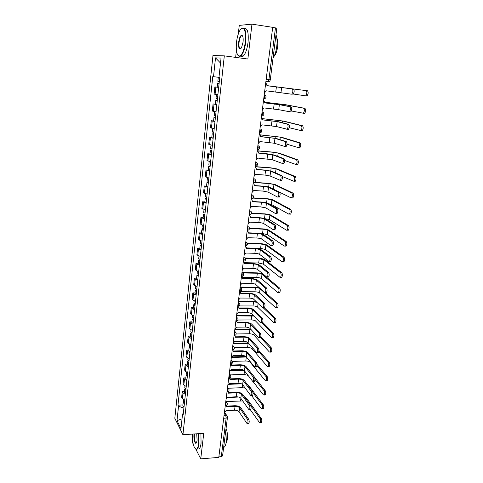 <?xml version="1.0" encoding="UTF-8"?>
<svg xmlns="http://www.w3.org/2000/svg" width="483" height="483" viewBox="0 0 483 483"><rect width="100%" height="100%" fill="white"/><g stroke="black" fill="none" stroke-linecap="round" stroke-linejoin="round"><path stroke-width="0.72" d="M192.409 438.655L192.059 441.74L193.176 443.937M224.317 55.859L212.961 55.539L174.816 418.278L182.924 434.724L224.317 55.859L247.857 59.023L251.969 24.15L272.69 27.338L218.787 457.401L200.741 458.85L203.748 433.329L182.924 434.724M251.969 24.15L239.266 25.388L238.276 34.082M236.416 50.48L235.638 57.38M223.695 418.248L226.153 418.097L227.457 417.409L222.572 455.892L221.28 456.664L226.153 418.097L225.772 415.434L224.329 413.164M218.853 456.858L221.28 456.664M195.923 449.353L200.741 458.85M272.678 27.434L276.831 28.189L270.275 79.894L268.904 79.719L275.461 27.857M218.678 87.441L214.881 86.892L214.108 94.119L217.887 94.728M217.736 87.224L214.881 86.892M216.813 104.606L213.063 103.911L212.297 111.048L216.034 111.802M216.831 104.455L213.063 103.911M214.977 121.559L211.258 120.726L210.503 127.778L214.204 128.665M213.577 120.955L211.258 120.726M213.16 138.301L209.483 137.335L208.734 144.296L212.399 145.323M211.783 137.54L209.483 137.335M211.367 154.838L207.726 153.739L206.99 160.622L210.612 161.775M210.014 153.926L207.726 153.739M209.592 171.175L205.993 169.95L205.263 176.748L208.849 178.028M208.27 170.113L205.993 169.95M207.847 187.313L204.279 185.961L203.554 192.681L207.11 194.081M206.543 186.106L204.279 185.961M206.114 203.258L202.582 201.785L201.87 208.427L205.39 209.948M204.84 201.912L202.582 201.785M204.406 219.01L200.91 217.422L200.204 223.979L203.687 225.621M203.156 217.531L200.91 217.422M202.715 234.581L200.107 233.633L199.256 232.872L198.561 239.357L199.407 240.142L202.009 241.108M201.489 232.963L199.256 232.872M201.049 249.965L198.459 248.962L197.619 248.141L196.931 254.553L197.77 255.392L200.348 256.419M199.841 248.214L197.619 248.141M199.401 265.167L196.835 264.11L196.001 263.235L195.325 269.568L196.152 270.468L198.706 271.543M198.217 263.289L196.001 263.235M197.77 280.188L195.223 279.083L194.407 278.154L193.737 284.415L194.552 285.368L197.088 286.497M196.605 278.19L194.407 278.154M196.158 295.041L193.635 293.887L192.826 292.903L192.168 299.092L192.965 300.094L195.482 301.271M195.017 292.915L192.826 292.903M194.571 309.724L192.065 308.516L191.268 307.478L190.61 313.594L191.401 314.656L193.9 315.882M193.448 307.478L191.268 307.478M192.995 324.232L190.507 322.976L189.722 321.889L189.076 327.939L189.855 329.05L192.331 330.324M191.89 321.871L189.722 321.889M191.437 338.577L188.974 337.279L188.201 336.138L187.561 342.121L188.328 343.28L190.785 344.602M190.356 336.108L188.201 336.138M189.897 352.765L187.452 351.413L186.692 350.229L186.058 356.14L186.818 357.348L189.251 358.712M188.835 350.181L186.692 350.229M188.376 366.784L185.955 365.396L185.2 364.158L184.572 370.008L185.321 371.258L187.742 372.671M187.338 364.091L185.2 364.158M186.873 380.652L184.47 379.215L183.721 377.935L183.105 383.713L183.848 385.017L186.245 386.472M185.852 377.857L183.721 377.935M185.387 394.363L183.003 392.884L182.266 391.556L181.65 397.274L182.381 398.62L184.766 400.117M184.379 391.465L182.266 391.556M213.516 76.676L215.515 57.869L221.057 58.087L218.974 77.352L212.774 76.586L177.973 405.177L178.529 406.233L183.896 408.111M183.323 413.418L182.562 413.991L183.135 415.102L219.759 77.449L218.974 77.352M182.562 413.991L180.974 428.656L176.995 420.639L178.529 406.233M182.93 404.923L177.973 405.177M215.515 57.869L220.52 63.044M182.037 418.852L176.995 420.639M266.948 85.708L293.477 89.065C294.509 90.387 294.407 92.096 293.181 94.185L291.859 94.028C293.078 91.933 293.181 90.23 292.155 88.902L266.948 85.714L266.55 83.867L265.692 83.197M264.467 92.947L266.308 90.81L291.442 94.167M266.96 85.624L307.423 90.756C308.492 92.072 308.389 93.768 307.122 95.833L305.817 95.682C307.085 93.611 307.188 91.915 306.119 90.599L266.96 85.63M219.753 77.497L218.286 77.316L219.753 77.497M219.324 81.494L217.857 81.295L218.286 77.316M219.119 83.372L217.652 83.173L219.119 83.33M218.684 87.351L217.223 87.139L217.652 83.173M305.389 95.815L293.344 94.028M264.787 102.873L280.671 104.811L291.068 106.815C292.076 108.156 291.992 109.846 290.802 111.875L289.13 111.875M279.391 104.672L278.733 109.689L289.486 111.73C290.669 109.701 290.754 108.011 289.752 106.671L279.391 104.672L264.781 102.915L264.43 101.152L263.531 100.44M262.323 110.064L264.147 107.944L278.733 109.689M262.655 119.82L278.443 121.74L288.689 124.342C289.679 125.701 289.601 127.367 288.454 129.335L286.824 129.347M277.17 121.613L276.517 126.564L287.137 129.209C288.285 127.234 288.363 125.568 287.379 124.203L277.17 121.613L262.643 119.899L262.329 118.22L261.394 117.466M260.204 126.975L262.021 124.862L276.517 126.564M264.811 102.233L285.851 104.751L304.942 108.361C305.993 109.695 305.902 111.368 304.67 113.378L303.004 113.378M291.382 110.981L303.372 113.233C304.598 111.223 304.688 109.55 303.644 108.216L284.62 104.612L264.817 102.275M217.459 98.671L216.01 98.417L216.426 94.529M217.259 100.53L215.804 100.271L217.272 100.373M262.535 118.631L283.666 121.094L302.497 125.737C303.523 127.095 303.445 128.744 302.249 130.7L300.631 130.706M289.245 127.717L300.963 130.567C302.147 128.617 302.231 126.963 301.205 125.61L282.44 120.967L262.565 118.703M215.617 115.636L214.18 115.334L214.585 111.585M215.418 117.472L213.987 117.164L215.448 117.2M215.001 121.348L213.564 121.028L213.987 117.164M236.501 42.329C235.807 50.528 236.712 55.11 239.206 56.07C241.977 55.394 244.018 50.733 245.328 42.075C246.765 30.906 243.021 24.059 239.586 31.003C238.089 33.919 237.056 37.698 236.501 42.329M241.446 28.588C245.02 26.831 246.457 31.341 245.75 42.118C244.845 48.819 243.269 53.365 241.035 55.744L239.471 56.451L237.853 55.195M238.65 42.269C239.278 37.94 240.305 35.591 241.729 35.223C242.967 35.7 243.414 38.006 243.058 42.142L241.536 47.726C239.345 50.407 238.379 48.584 238.65 42.269M242.581 35.965L241.989 35.609L241.259 35.929C240.202 37.07 239.471 39.195 239.061 42.311C238.729 47.02 239.345 49.139 240.902 48.668M275.992 34.824C277.079 37.668 277.333 41.586 276.753 46.567C276.059 51.536 274.815 55.436 273.016 58.256M276.795 37.94C277.797 39.908 278.069 42.896 277.616 46.911C276.958 51.373 275.787 54.507 274.103 56.3M244.193 28.557C247.489 27.748 248.775 32.373 248.045 42.444C247.133 49.139 245.551 53.679 243.299 56.052C242.273 56.958 241.355 56.982 240.546 56.131M192.306 434.09C192.379 442.917 193.671 447.952 196.183 449.208C197.372 448.997 198.211 447.035 198.694 443.316L198.549 433.674M198.911 433.649L199.044 443.448C198.7 446.28 198.108 448.152 197.275 449.057L196.472 449.48L195.337 448.87M196.726 433.794L197.106 440.285L196.593 442.476C195.355 445.561 193.369 439.186 194.009 434.356L194.057 433.975M194.426 433.951L194.353 434.477C194.184 439.898 194.878 442.663 196.442 442.766M225.845 430.111L226.334 441.474C225.959 444.269 225.307 446.123 224.39 447.023L223.647 447.427M226.056 428.457C227.33 431.603 227.765 435.328 227.354 439.621L225.959 443.599M200.922 433.517L201.061 443.297C200.711 446.129 200.113 448.001 199.274 448.906L197.644 449.027M260.548 136.556L276.24 138.458L286.347 141.64C287.313 143.016 287.24 144.665 286.129 146.578L285.658 146.699M274.972 138.343L274.326 143.24L284.825 146.464C285.93 144.544 286.002 142.896 285.036 141.519L274.972 138.343L260.53 136.671L260.252 135.071L259.286 134.28M258.109 143.674L259.914 141.579L274.326 143.24M272.798 154.874L272.164 159.704L282.537 163.502C283.612 161.642 283.672 160.012 282.73 158.611L272.798 154.874L258.465 153.081L267.208 153.823L274.06 154.977L284.028 158.72C284.976 160.114 284.91 161.745 283.835 163.604L283.346 163.713M256.044 160.169L257.837 158.086L272.164 159.704M258.465 153.081L258.194 151.71L257.204 150.889M256.407 169.424L265.107 170.076L271.911 171.29L281.74 175.589C282.67 177.001 282.615 178.607 281.571 180.419L281.07 180.521M270.655 171.199L270.027 175.975L280.279 180.328C281.317 178.517 281.372 176.905 280.448 175.492L270.655 171.199L265.602 170.294L256.382 169.605L256.159 168.144L255.151 167.299M253.998 176.464L255.785 174.393L264.986 175.057L270.027 175.975M260.059 134.811L281.504 137.238L300.082 142.896C301.084 144.272 301.012 145.902 299.865 147.798L299.369 147.919M287.017 144.23L298.579 147.683C299.726 145.788 299.798 144.151 298.796 142.781L280.285 137.13L260.156 134.926M213.8 132.39L212.381 132.034L212.768 128.43M213.607 134.202L212.182 133.845L213.643 133.821M213.19 138.035L211.771 137.661L212.182 133.845M257.222 150.774L272.732 152.097L279.373 153.202L297.691 159.843C298.681 161.231 298.615 162.849 297.504 164.691L296.997 164.8M284.71 160.501L296.224 164.588C297.335 162.741 297.395 161.123 296.411 159.734L278.16 153.099L273.221 152.278L257.276 150.919M212.007 148.939L210.6 148.535L210.974 145.063M211.814 150.732L210.407 150.322L211.862 150.243M211.403 154.518L209.996 154.095L210.407 150.322M255.229 166.629L270.667 167.806L277.26 168.972L295.336 176.573C296.302 177.979 296.248 179.579 295.167 181.373L294.648 181.469M282.295 176.512L293.899 181.282C294.974 179.489 295.028 177.889 294.062 176.482L276.053 168.881L271.156 168.012L255.211 166.798M210.232 165.289L208.837 164.836L209.199 161.497M210.039 167.064L208.65 166.599L210.105 166.472M209.634 170.801L208.245 170.33L208.65 166.599M254.378 185.563L263.036 186.13C266.073 186.384 268.325 186.806 269.786 187.41L279.476 192.24C280.388 193.671 280.339 195.265 279.337 197.028L278.818 197.112M268.536 187.326L267.914 192.047L277.532 197.034L278.051 196.949C279.053 195.186 279.102 193.592 278.19 192.162L268.536 187.326L263.519 186.378L254.348 185.774L254.149 184.373L253.14 183.516M251.981 192.56L253.756 190.501L262.909 191.081L267.914 192.047M254.293 182.363L268.633 183.335L275.177 184.56L293.006 193.097C293.954 194.516 293.912 196.104 292.867 197.849L292.324 197.933M272.4 188.714L291.062 197.855L291.599 197.77C292.638 196.026 292.686 194.438 291.744 193.019L273.976 184.476L269.109 183.57L253.696 182.526M208.481 181.445L207.104 180.944L207.449 177.732M208.294 183.19L206.911 182.683L208.366 182.502M207.889 186.885L206.519 186.366L206.911 182.683M252.368 201.502L260.983 201.997C264.008 202.226 266.242 202.673 267.685 203.331L277.242 208.692C278.136 210.135 278.099 211.717 277.121 213.432L276.59 213.504M266.441 203.265L265.831 207.925L275.316 213.438L275.847 213.365C276.813 211.645 276.856 210.069 275.968 208.62L266.441 203.265L261.46 202.268L252.337 201.749L252.156 200.409L251.112 199.521M249.989 208.469L251.752 206.422L260.862 206.917L265.831 207.925M253.068 197.885L266.622 198.688C269.538 198.911 271.706 199.34 273.118 199.968L290.706 209.417C291.641 210.854 291.599 212.423 290.591 214.126L290.035 214.192M268.18 203.615L271.319 204.406L288.78 214.132L289.329 214.06C290.337 212.357 290.374 210.787 289.45 209.35L271.923 199.896L267.093 198.942L252.869 198.102M206.748 197.402L205.384 196.853L205.716 193.774M206.561 199.129L205.197 198.573L206.646 198.338M206.169 202.782L204.804 202.214L205.197 198.573M250.381 217.253L258.96 217.67C261.967 217.881 264.189 218.346 265.614 219.071L275.038 224.933C275.914 226.394 275.884 227.958 274.942 229.63L274.392 229.691M264.376 219.01L263.772 223.617L273.124 229.636L273.668 229.576C274.604 227.904 274.64 226.34 273.77 224.879L264.376 219.01C263.32 218.473 261.671 218.129 259.431 217.972L250.351 217.531L250.188 216.245L249.125 215.346M248.02 224.184L249.771 222.15L258.834 222.566C261.074 222.717 262.716 223.068 263.772 223.617M251.389 213.184L264.63 213.86C267.534 214.066 269.683 214.512 271.084 215.195L288.436 225.543C289.347 226.992 289.317 228.544 288.339 230.198L287.771 230.258M264.485 218.588L269.297 219.596L286.522 230.204L287.083 230.149C288.061 228.489 288.091 226.938 287.186 225.483L269.894 215.134L265.095 214.144L251.293 213.444M205.04 213.172L203.687 212.574L204.007 209.622M204.852 214.881L203.506 214.277L204.949 213.987M204.466 218.485L203.114 217.875L203.506 214.277M248.419 232.818L256.956 233.162C259.951 233.355 262.154 233.838 263.561 234.617L272.865 240.981C273.722 242.454 273.692 244.006 272.78 245.636L272.225 245.678M262.335 234.569L261.732 239.121L270.963 245.636L271.512 245.587C272.424 243.963 272.454 242.412 271.597 240.939L262.335 234.569C261.291 233.989 259.655 233.627 257.421 233.488L248.389 233.126L248.244 231.894L247.169 230.977M246.07 239.707L247.815 237.684L256.835 238.028C259.063 238.161 260.693 238.53 261.732 239.121M249.482 228.296L262.661 228.864C265.553 229.051 267.685 229.51 269.067 230.246L286.196 241.464C287.089 242.931 287.059 244.47 286.117 246.082L285.538 246.125M259.739 233.452L262.541 233.567L267.298 234.605L284.294 246.082L284.867 246.04C285.809 244.428 285.839 242.889 284.946 241.422L267.884 230.198L263.12 229.165L249.476 228.586M203.349 228.755L202.009 228.109L202.317 225.277M203.168 230.439L201.828 229.793L203.271 229.455M202.782 234.007L201.447 233.349L201.828 229.793M246.481 248.202L254.982 248.473C257.958 248.642 260.144 249.143 261.538 249.983L270.709 256.829C271.555 258.32 271.531 259.86 270.649 261.442L270.082 261.466M260.313 249.94L259.721 254.444L268.826 261.436L269.387 261.412C270.269 259.824 270.293 258.284 269.454 256.799L260.313 249.94C259.28 249.319 257.656 248.944 255.441 248.817L246.445 248.534L246.318 247.356L245.231 246.427M245.249 246.282L245.575 246.565M244.15 255.054L245.877 253.044L254.861 253.309C257.071 253.43 258.695 253.81 259.721 254.444M247.368 243.227L260.717 243.692C263.591 243.861 265.71 244.344 267.081 245.129L283.98 257.197C284.855 258.677 284.837 260.204 283.919 261.774L283.328 261.798M246.469 247.918L260.597 248.365L265.318 249.451L282.09 261.768L282.676 261.744C283.587 260.168 283.612 258.64 282.736 257.161L265.898 245.092L261.17 244.018L247.471 243.547M201.677 244.15L200.354 243.468L200.644 240.751M201.502 245.817L200.173 245.129L201.616 244.742M201.115 249.343L199.793 248.642L200.173 245.129M244.561 263.398L253.026 263.603C255.99 263.754 258.157 264.273 259.534 265.167L268.584 272.49C269.411 273.994 269.393 275.515 268.542 277.061L267.962 277.073M258.32 265.137L257.735 269.586L266.713 277.049L267.286 277.043C268.137 275.497 268.156 273.97 267.334 272.466L258.32 265.137C257.3 264.473 255.682 264.086 253.478 263.972L244.531 263.766L244.41 262.631L243.317 261.689M243.335 261.52L243.728 261.858M242.249 270.22L243.969 268.222L252.905 268.409C255.109 268.518 256.714 268.91 257.735 269.586M245.068 257.988L258.791 258.351C261.653 258.508 263.76 259.003 265.113 259.848L281.788 272.738C282.646 274.235 282.633 275.745 281.746 277.278L281.148 277.284M244.422 262.661L258.677 263.006L263.362 264.123L279.917 277.266L280.508 277.26C281.396 275.727 281.408 274.211 280.551 272.714L263.935 259.818L259.238 258.707L245.286 258.339M200.028 259.365L198.718 258.64L198.996 256.044M199.847 261.013L198.537 260.283L199.974 259.848M199.473 264.497L198.163 263.754L198.537 260.283M242.665 278.425L251.094 278.552C254.04 278.691 256.195 279.228 257.56 280.17L266.489 287.959C267.298 289.474 267.286 290.989 266.459 292.493L265.879 292.493M256.346 280.152L255.767 284.547L264.63 292.475L265.209 292.487C266.036 290.977 266.048 289.462 265.239 287.946L256.346 280.152C255.338 279.452 253.732 279.053 251.54 278.951L242.635 278.818L242.526 277.725L241.428 276.777M241.452 276.578L241.892 276.976M240.371 285.205L242.08 283.219L250.973 283.334C253.164 283.43 254.764 283.835 255.767 284.547M242.255 272.581L256.89 272.853C259.739 272.986 261.828 273.505 263.169 274.392L279.627 288.097C280.466 289.601 280.46 291.104 279.597 292.601L278.999 292.595M242.212 277.242L256.775 277.477C258.888 277.574 260.44 277.96 261.43 278.631L277.767 292.577L278.371 292.589C279.228 291.092 279.234 289.589 278.395 288.085L261.997 274.374C261.007 273.71 259.449 273.33 257.33 273.227L242.913 272.961M198.398 274.41L197.1 273.638L197.366 271.156M198.223 276.034L196.925 275.262L198.356 274.779M197.849 279.476L196.551 278.697L196.925 275.262M240.794 293.272L249.186 293.338C252.12 293.453 254.257 294.008 255.604 295.004L264.412 303.246C265.209 304.773 265.203 306.276 264.394 307.743L263.839 307.743M254.396 294.998L253.823 299.345L262.565 307.719L263.157 307.743C263.953 306.27 263.959 304.773 263.169 303.239L254.396 294.998C253.4 294.256 251.806 293.845 249.626 293.755L240.757 293.694L240.667 292.644L239.556 291.69M239.761 291.581L240.069 291.913M238.511 300.021L240.214 298.047L249.065 298.089C251.245 298.174 252.832 298.591 253.823 299.345M265.402 292.487L277.49 303.27C278.317 304.791 278.311 306.276 277.477 307.737L276.892 307.737M239.852 291.66L254.897 291.786C256.998 291.871 258.544 292.269 259.522 292.982L275.642 307.713L276.252 307.737C277.085 306.276 277.091 304.785 276.264 303.27L260.083 288.768C259.099 288.067 257.554 287.675 255.447 287.584L240.238 287.421M196.786 289.275L195.5 288.466L195.754 286.093M196.611 290.881L195.325 290.066L196.756 289.54M196.243 294.286L194.957 293.459L195.325 290.066M240.142 287.029L255.012 287.186L259.528 287.91M238.94 307.955L247.296 307.949C250.218 308.045 252.337 308.619 253.672 309.669L262.366 318.345C263.144 319.891 263.138 321.376 262.36 322.813L261.816 322.819M252.47 309.669L251.903 313.962L260.53 322.777L261.128 322.825C261.901 321.388 261.901 319.897 261.128 318.351L252.47 309.669C251.48 308.891 249.904 308.468 247.731 308.389L238.91 308.396L238.825 307.387L237.708 306.427M236.676 314.668L238.367 312.7L247.175 312.676C249.349 312.743 250.925 313.177 251.903 313.962M264.322 307.743L275.376 318.267C276.185 319.794 276.185 321.273 275.382 322.698L274.815 322.704M239.139 305.932L253.038 305.938C255.133 306.011 256.66 306.421 257.626 307.164L273.541 322.662L274.163 322.71C274.966 321.286 274.966 319.806 274.157 318.273L263.15 307.749M195.192 303.97L193.918 303.119L194.16 300.861M256.95 302.34L253.581 301.778L238.294 301.736M195.017 305.558L193.743 304.707L195.174 304.133M194.655 308.921L193.381 308.057L193.743 304.707M238.348 301.32L256.31 301.724M237.111 322.463L245.43 322.396C248.334 322.475 250.442 323.067 251.758 324.165L260.337 333.27C261.104 334.828 261.104 336.301 260.349 337.702L259.824 337.714M250.562 324.178L250.007 328.422L258.52 337.659L259.117 337.726C259.872 336.325 259.866 334.846 259.105 333.288L250.562 324.178C249.59 323.356 248.02 322.922 245.859 322.855L237.081 322.934L237.002 321.962L236.139 321.08M236.344 317.295L236.694 319.806L236.265 321.002L235.879 321.008L236.477 321.267M234.865 329.14L236.543 327.19L245.31 327.094C247.471 327.148 249.035 327.595 250.007 328.422M262.674 322.342L273.287 333.083C274.084 334.628 274.09 336.096 273.306 337.484L272.762 337.496M237.799 320.03L251.196 319.933C253.285 319.994 254.801 320.416 255.761 321.195L271.464 337.442L272.092 337.508C272.877 336.114 272.871 334.647 272.074 333.101L261.955 322.813M193.617 318.496L192.355 317.603L192.584 315.453M253.955 316.063L236.525 315.894M193.448 320.066L192.186 319.172L193.611 318.557M193.085 323.393L191.823 322.487L192.186 319.172M236.579 315.453L253.454 315.55M235.293 336.808L243.583 336.675C246.475 336.742 248.57 337.345 249.868 338.492L258.339 348.02C259.087 349.583 259.093 351.05 258.363 352.421L257.856 352.433M248.679 338.511L248.129 342.713L256.527 352.367L257.137 352.451C257.868 351.081 257.862 349.614 257.113 348.044L248.679 338.511C247.719 337.659 246.161 337.212 244.006 337.158L235.269 337.303L235.203 336.367L234.436 335.528M233.066 343.455L234.738 341.511L243.468 341.348C245.612 341.396 247.169 341.849 248.129 342.713M260.838 336.591L271.223 347.73C272.007 349.281 272.014 350.743 271.259 352.101L270.728 352.113M236.181 333.964L249.379 333.777C251.456 333.825 252.965 334.26 253.913 335.069L269.417 352.047L270.051 352.131C270.806 350.773 270.794 349.312 270.021 347.754L260.506 337.514M192.059 332.853L190.809 331.93L191.026 329.877M251.275 329.792L234.768 329.895M191.89 334.411L190.64 333.481L191.974 332.829M191.534 337.695L190.284 336.76L190.64 333.481M234.829 329.43L250.822 329.309M233.506 350.99L241.76 350.797C244.633 350.845 246.716 351.467 248.002 352.662L256.358 362.594C257.095 364.17 257.107 365.631 256.395 366.965L255.905 366.983M246.819 352.693L246.276 356.84L254.565 366.899L255.175 367.008C255.881 365.667 255.875 364.212 255.139 362.63L246.819 352.693C245.865 351.805 244.32 351.34 242.176 351.304L233.482 351.509L232.782 349.831M231.297 357.601L232.957 355.669L241.645 355.44C243.782 355.476 245.322 355.941 246.276 356.84M258.912 350.573L269.188 362.208C269.955 363.771 269.967 365.22 269.23 366.549L268.723 366.567M234.394 347.754L247.58 347.464C249.645 347.506 251.148 347.947 252.084 348.792L267.389 366.482L268.029 366.585C268.765 365.257 268.747 363.808 267.987 362.244L258.737 351.727M190.519 347.054L189.276 346.088L189.487 344.144M248.781 343.455L233.029 343.739M190.429 347.905L190.459 347.603M190.35 348.587L189.113 347.621L190.242 346.957M190 351.841L188.762 350.863L189.113 347.621M233.609 343.238L248.359 342.972M231.731 365.015L239.954 364.756C242.816 364.792 244.887 365.432 246.155 366.669L254.402 377C255.127 378.587 255.139 380.036 254.45 381.347L253.98 381.365M244.978 366.706L244.44 370.811L252.621 381.268L253.237 381.395C253.925 380.085 253.907 378.636 253.189 377.048L244.978 366.706C244.036 365.782 242.496 365.311 240.371 365.287L231.713 365.559L231.134 363.983M229.54 371.59L231.194 369.67L239.84 369.38C241.965 369.398 243.498 369.875 244.44 370.811M256.896 364.26L267.171 376.511C267.92 378.092 267.938 379.529 267.226 380.827L266.737 380.845M232.462 361.399L245.799 361.006C247.857 361.036 249.349 361.489 250.272 362.371L265.384 380.749L266.03 380.876C266.743 379.578 266.725 378.135 265.976 376.559L256.884 365.667M188.998 361.091L187.766 360.089L187.965 358.247M246.427 357.028L231.768 357.426M188.907 361.894L188.944 361.58M188.829 362.612L187.603 361.61L188.581 360.934M188.485 365.824L187.259 364.816L187.603 361.61M232.438 356.895L245.944 356.532M229.98 378.883L238.173 378.563C241.023 378.581 243.076 379.233 244.332 380.519L252.47 391.242C253.177 392.842 253.195 394.279 252.531 395.559L252.078 395.583M243.16 380.568L242.623 384.625L250.701 395.462L251.323 395.619C251.987 394.339 251.969 392.896 251.263 391.296L243.16 380.568C242.225 379.608 240.697 379.125 238.578 379.113L229.962 379.445L229.485 377.972M227.807 385.422L229.449 383.514L238.059 383.158C240.172 383.17 241.693 383.659 242.623 384.625M254.662 377.471L265.179 390.656C265.916 392.244 265.94 393.675 265.245 394.943L264.775 394.967M252.947 381.492L263.404 394.853L264.05 395.003C264.744 393.73 264.726 392.299 263.99 390.711L254.97 379.354M187.489 374.971L186.275 373.939L186.462 372.188M247.996 375.357L244.042 374.403L230.415 374.899M244.102 370.485L230.62 370.944M187.41 375.732L187.446 375.4M187.326 376.474L186.112 375.436L186.969 374.76M186.981 379.65L185.768 378.606L186.112 375.436M231.001 370.401L243.227 369.984M228.242 392.594L236.41 392.214C239.242 392.22 241.283 392.884 242.526 394.219L250.562 405.315C251.257 406.928 251.275 408.358 250.629 409.608L250.194 409.632M241.355 394.273L240.83 398.282L248.799 409.499L249.427 409.675C250.073 408.425 250.049 406.994 249.361 405.382L241.355 394.273C240.437 393.283 238.922 392.788 236.809 392.782L228.236 393.18L227.837 391.798M226.092 399.103L227.728 397.201L236.29 396.785C238.397 396.785 239.912 397.286 240.83 398.282M247.097 384.166L248.365 385.126L263.211 404.639C263.935 406.239 263.959 407.658 263.283 408.902L262.83 408.926M251.595 395.601L261.448 408.799L262.1 408.968C262.77 407.724 262.746 406.3 262.021 404.706L252.971 392.751M186.003 388.7L184.796 387.632L184.971 385.977M245.219 388.109L242.303 387.65L228.26 388.266M241.524 383.816L229.214 384.323M185.925 389.413L185.961 389.063M185.84 390.186L184.633 389.111L185.4 388.435M185.502 393.325L184.295 392.244L184.633 389.111M229.413 383.762L240.009 383.327M226.527 406.155L234.666 405.72C237.485 405.708 239.508 406.39 240.739 407.761L248.673 419.232C249.355 420.85 249.379 422.275 248.751 423.5L248.328 423.525M239.58 407.827L239.055 411.794L246.928 423.38L247.55 423.573C248.184 422.347 248.153 420.928 247.477 419.304L239.58 407.827C238.668 406.807 237.159 406.3 235.058 406.306L226.521 406.764L226.201 405.472M224.396 412.627L226.02 410.737L234.551 410.266C236.646 410.254 238.149 410.761 239.055 411.794M244.495 396.929L246.602 398.3L261.261 418.465C261.973 420.071 262.003 421.484 261.345 422.703L260.911 422.728M250.26 409.632L259.516 422.583L260.168 422.776C260.82 421.556 260.79 420.144 260.083 418.538L250.725 405.611M184.53 402.273L183.335 401.168L183.504 399.616M242.75 400.987L226.243 401.488M238.59 397.032L227.668 397.563M184.458 402.937L184.494 402.58M184.367 403.74L183.178 402.635L183.86 401.959M184.035 406.849L182.84 405.738L183.178 402.635M225.374 405.623L226.044 404.621L225.724 402.061M227.07 391.918L227.771 390.886L227.445 388.332M228.791 378.056L229.516 376.994L229.184 374.446M230.53 364.037L231.279 362.938L230.946 360.403M232.287 349.855L232.661 349.849L233.066 348.726L232.721 346.196M234.533 331.749L236.006 332.763C236.465 334.2 235.946 335.111 234.454 335.51L234.062 335.516L234.454 335.51L234.871 334.351L234.527 331.833M237.714 306.361L238.095 306.331L238.542 305.093L238.191 302.593M239.574 291.533L240.413 290.211L240.057 287.717M241.458 276.524L242.303 275.147L241.941 272.666M243.36 261.339L244.223 259.902L243.849 257.439M245.286 245.974L246.155 244.483L245.781 242.025M247.236 230.427L248.117 228.876L247.737 226.43M249.21 214.687L250.103 213.075L249.717 210.642M251.202 198.761L252.108 197.088L251.715 194.667M253.225 182.64L254.143 180.902L253.744 178.493M255.272 166.321L256.201 164.516L255.797 162.125M257.342 149.796L258.284 147.925L257.874 145.552M259.437 133.073L260.397 131.135L259.975 128.768M262.812 115.763L261.575 116.131L262.529 114.127L262.106 111.778M265.046 98.568L263.712 98.991L264.696 96.908L264.261 94.577M224.034 415.531L225.772 415.434L227.312 416.406L227.457 417.409M269.303 81.41L267.824 81.868L265.885 81.627L268.125 81.76L268.904 79.719L266.169 79.375M183.848 385.017L184.47 379.215M185.321 371.258L185.955 365.396M186.818 357.348L187.452 351.413M188.328 343.28L188.974 337.279M189.855 329.05L190.507 322.976M191.401 314.656L192.065 308.516M192.965 300.094L193.635 293.887M194.552 285.368L195.223 279.083M196.152 270.468L196.835 264.11M197.77 255.392L198.459 248.962M199.407 240.142L200.107 233.633M201.067 224.704L201.773 218.123M202.745 209.085L203.458 202.425M204.442 193.285L205.166 186.541M206.156 177.285L206.893 170.457M207.901 161.093L208.644 154.186M209.658 144.707L210.413 137.709M211.439 128.116L212.2 121.034M213.244 111.319L214.017 104.147M215.074 94.312L215.853 87.055M182.381 398.62L183.003 392.884M259.504 133.067L260.597 132.747M257.451 149.784L258.399 149.519M257.88 145.522L259.226 146.421C260.047 148.13 259.516 149.223 257.62 149.688L257.361 149.664M255.429 166.303L256.225 166.086M255.803 162.089L257.173 163.012C257.946 164.691 257.409 165.76 255.567 166.212L255.29 166.194M253.424 182.61L254.064 182.447M253.75 178.456L255.139 179.398C255.869 181.047 255.338 182.091 253.533 182.538L253.243 182.52M251.444 198.724L251.921 198.61M251.721 194.625L253.128 195.585C253.823 197.203 253.285 198.229 251.522 198.664L251.22 198.646M249.488 214.639L249.796 214.573M249.723 210.594L251.142 211.572C251.8 213.166 251.263 214.174 249.536 214.603L249.222 214.585M247.743 226.376L249.174 227.366C249.802 228.93 249.264 229.926 247.574 230.343L247.248 230.331M245.292 245.932L245.618 245.901M245.787 241.965L247.23 242.967C247.827 244.507 247.296 245.491 245.636 245.901L245.298 245.889M243.861 257.373L245.31 258.381C245.877 259.902 245.346 260.868 243.716 261.279L243.372 261.267M241.947 272.599L243.408 273.607C243.945 275.111 243.42 276.065 241.82 276.469L241.464 276.463M240.063 287.645L241.524 288.659C242.043 290.144 241.518 291.086 239.948 291.49L239.58 291.484M238.197 302.521L239.665 303.535C240.16 304.996 239.64 305.932 238.095 306.331L237.721 306.331M236.356 317.216L237.823 318.231C238.3 319.686 237.781 320.609 236.265 321.002M232.734 346.112L234.207 347.12C234.647 348.545 234.134 349.45 232.661 349.849L232.263 349.855M230.952 360.312L232.426 361.32C232.854 362.727 232.341 363.633 230.892 364.025L230.488 364.037M229.196 374.355L230.669 375.351C231.079 376.752 230.572 377.646 229.141 378.038L228.731 378.056M227.457 388.235L228.93 389.232C229.322 390.62 228.815 391.508 227.408 391.9L226.992 391.918M225.736 401.959L227.209 402.949C227.59 404.325 227.088 405.213 225.7 405.605L225.277 405.629M292.155 88.902L293.477 89.065M276.397 86.862L275.739 91.927M281.643 87.514L280.979 92.597M306.119 90.599L307.423 90.756M289.752 106.671L291.068 106.815M274.181 103.966L273.535 108.965M287.379 124.203L288.689 124.342M271.995 120.853L271.361 125.791M303.644 108.216L304.942 108.361M279.482 104.612L279.572 103.93M284.493 105.548L284.62 104.612M301.205 125.61L302.497 125.737M277.266 121.499L277.429 120.237M282.211 122.694L282.44 120.967M285.036 141.519L286.347 141.64M269.84 137.534L269.206 142.419M282.73 158.611L284.028 158.72M267.709 154.017L267.081 158.835M280.448 175.492L281.74 175.589M265.602 170.294L264.986 175.057M298.796 142.781L300.082 142.896M275.075 138.18L275.316 136.351M279.953 139.629L280.285 137.13M296.411 159.734L297.691 159.843M272.907 154.657L273.221 152.278M277.725 156.353L278.16 153.099M294.062 176.482L295.336 176.573M270.77 170.934L271.156 168.012M275.521 172.872L276.053 168.881M278.19 192.162L279.476 192.24M263.519 186.378L262.909 191.081M291.744 193.019L293.006 193.097M268.657 187.012L269.109 183.57M273.366 189.04L273.976 184.476M275.968 208.62L277.242 208.692M261.46 202.268L260.862 206.917M289.45 209.35L290.706 209.417M266.574 202.896L267.093 198.942M271.319 204.406L271.923 199.896M273.77 224.879L275.038 224.933M259.431 217.972L258.834 222.566M287.186 225.483L288.436 225.543M264.509 218.588L265.095 214.144M269.297 219.596L269.894 215.134M271.597 240.939L272.865 240.981M257.421 233.488L256.835 238.028M284.946 241.422L286.196 241.464M262.541 233.567L263.12 229.165M267.298 234.605L267.884 230.198M269.454 256.799L270.709 256.829M255.441 248.817L254.861 253.309M282.736 257.161L283.98 257.197M260.597 248.365L261.17 244.018M265.318 249.451L265.898 245.092M267.334 272.466L268.584 272.49M253.478 263.972L252.905 268.409M280.551 272.714L281.788 272.738M258.677 263.006L259.238 258.707M263.362 264.123L263.935 259.818M265.239 287.946L266.489 287.959M251.54 278.951L250.973 283.334M278.395 288.085L279.627 288.097M256.775 277.477L257.33 273.227M261.43 278.631L261.997 274.374M263.169 303.239L264.412 303.246M249.626 293.755L249.065 298.089M276.264 303.27L277.49 303.27M254.897 291.786L255.447 287.584M259.522 292.982L260.083 288.768M261.128 318.351L262.366 318.345M247.731 308.389L247.175 312.676M274.157 318.273L275.376 318.267M253.038 305.938L253.581 301.778M257.626 307.164L258.121 303.457M259.105 333.288L260.337 333.27M245.859 322.855L245.31 327.094M272.074 333.101L273.287 333.083M251.196 319.933L251.74 315.822M255.761 321.195L256.147 318.297M257.113 348.044L258.339 348.02M244.006 337.158L243.468 341.348M270.021 347.754L271.223 347.73M249.379 333.777L249.91 329.708M253.913 335.069L254.191 332.962M255.139 362.63L256.358 362.594M242.176 351.304L241.645 355.44M267.987 362.244L269.188 362.208M247.58 347.464L248.111 343.443M252.084 348.792L252.259 347.458M253.189 377.048L254.402 377M240.371 365.287L239.84 369.38M265.976 376.559L267.171 376.511M245.799 361.006L246.324 357.028M250.272 362.371L250.351 361.785M251.263 391.296L252.47 391.242M238.578 379.113L238.059 383.158M263.99 390.711L265.179 390.656M244.042 374.403L244.501 370.89M249.361 405.382L250.562 405.315M236.809 392.782L236.29 396.785M262.021 404.706L263.211 404.639M242.303 387.65L242.689 384.71M247.477 419.304L248.673 419.232M235.058 406.306L234.551 410.266M260.083 418.538L261.261 418.465M240.576 400.763L240.89 398.372M263.73 98.846L263.947 98.876C265.988 98.357 266.519 97.186 265.529 95.368M261.581 115.998L261.81 116.023C263.803 115.522 264.334 114.386 263.404 112.605M259.456 132.934L259.703 132.958C261.641 132.475 262.178 131.364 261.309 129.619M242.357 272.672L241.983 272.334M240.582 287.753L240.105 287.294M238.813 302.66L238.252 302.08M237.062 317.391L236.422 316.691M235.318 331.954L234.611 331.133M233.585 346.353L232.824 345.411M231.864 360.584L231.055 359.527M230.162 374.657L229.304 373.48M228.471 388.567L227.578 387.281M226.793 402.321L225.863 400.92M265.904 81.482L268.125 81.76C269.315 81.657 270.033 81.035 270.275 79.894M224.8 412.476L226.932 415.809M293.181 94.185L291.859 94.028M307.122 95.833L305.817 95.682M290.802 111.875L289.486 111.73M288.454 129.335L287.137 129.209M304.67 113.378L303.372 113.233M215.382 104.189L215.804 100.271M302.249 130.7L300.963 130.567M239.206 56.07L239.471 56.451M241.989 35.609L241.729 35.223M241.259 35.929L242.659 36.134M243.299 56.052L241.035 55.744M224.39 447.023L223.695 447.077M199.274 448.906L197.275 449.057M286.129 146.578L284.825 146.464M283.835 163.604L282.537 163.502M281.571 180.419L280.279 180.328M299.865 147.798L298.579 147.683M297.504 164.691L296.224 164.588M295.167 181.373L293.899 181.282M279.337 197.028L278.051 196.949M292.867 197.849L291.599 197.77M277.121 213.432L275.847 213.365M290.591 214.126L289.329 214.06M274.942 229.63L273.668 229.576M288.339 230.198L287.083 230.149M272.78 245.636L271.512 245.587M286.117 246.082L284.867 246.04M270.649 261.442L269.387 261.412M283.919 261.774L282.676 261.744M268.542 277.061L267.286 277.043M281.746 277.278L280.508 277.26M266.459 292.493L265.209 292.487M279.597 292.601L278.371 292.589M264.394 307.743L263.157 307.743M277.477 307.737L276.252 307.737M262.36 322.813L261.128 322.825M275.382 322.698L274.163 322.71M260.349 337.702L259.117 337.726M273.306 337.484L272.092 337.508M258.363 352.421L257.137 352.451M271.259 352.101L270.051 352.131M256.395 366.965L255.175 367.008M269.23 366.549L268.029 366.585M254.45 381.347L253.237 381.395M267.226 380.827L266.03 380.876M252.531 395.559L251.323 395.619M265.245 394.943L264.05 395.003M250.629 409.608L249.427 409.675M263.283 408.902L262.1 408.968M248.751 423.5L247.55 423.573M261.345 422.703L260.168 422.776"/></g></svg>
